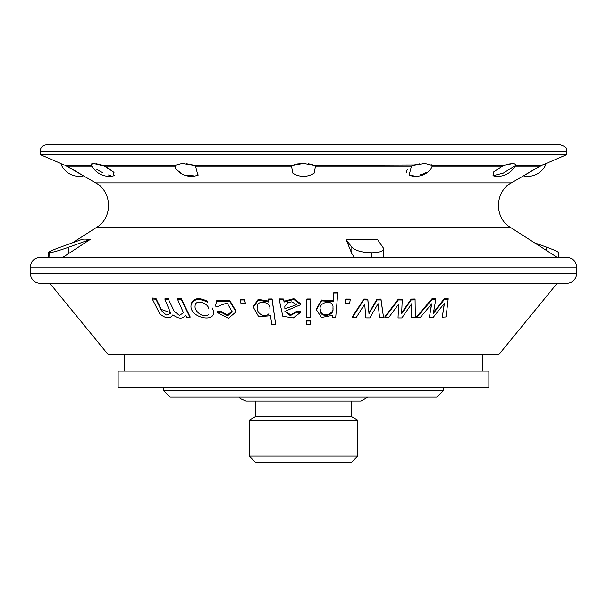 <?xml version="1.0" encoding="UTF-8"?>
<svg xmlns="http://www.w3.org/2000/svg" width="607" height="607" viewBox="0 0 607 607"><rect width="100%" height="100%" fill="white"/><g stroke="black" fill="none" stroke-linecap="round" stroke-linejoin="round"><path stroke-width="0.91" d="M68.682 253.703L68.682 247.231L90.124 239.507L62.878 257.322M30.35 273.582L576.65 273.582C576.073 279.508 572.818 282.763 566.892 283.34L40.108 283.34C34.182 282.763 30.927 279.508 30.35 273.582L30.35 267.08C30.927 261.154 34.182 257.899 40.108 257.322L48.992 257.322L48.992 252.77L48.454 252.58C48.939 251.723 52.877 249.932 60.26 247.231L81.71 239.507C82.871 240.099 85.678 240.099 90.124 239.507M48.992 252.77L49.167 252.77C52.597 252.436 59.099 250.592 68.682 247.231M48.454 252.58L48.454 257.322L566.892 257.322C572.818 257.907 576.073 261.154 576.65 267.08L576.65 273.582M48.992 257.322L49.167 252.77M371.355 257.322L371.355 252.77C361.78 252.436 355.27 250.592 351.84 247.231L346.096 239.507L351.84 253.703L351.84 247.231M372.091 257.322L354.351 257.322L351.84 253.703M371.355 252.77L371.985 252.77C379.375 252.603 383.305 251.23 383.799 248.665L377.508 239.507L346.096 239.507M61.17 163.647L60.791 163.495C62.453 167.911 65.313 171.318 69.373 173.716A19.507 19.507 0 0 0 83.463 175.848L95.648 182.882C112.287 191.524 112.894 217.898 96.68 227.306L510.32 227.306L557.143 257.322L558.546 257.322L558.546 252.58C558.061 251.723 554.123 249.932 546.74 247.231L534.539 242.838M92.006 166.068L66.831 166.068L83.463 175.848L65.427 165.385C59.304 162.888 59.304 162.888 65.427 165.385L64.812 165.134M63.568 164.626L61.876 163.936M83.463 175.848L78.189 172.631M75.518 171.053L69.828 167.76M193.861 165.37L191.319 164.664M191.228 164.641L186.554 163.791M176.371 169.323L178.314 170.999M178.352 171.03L180.894 172.585M187.115 174.968L190.378 175.62M190.416 175.628L193.489 175.848M197.874 175.195A19.507 19.507 0 0 1 175.787 168.64L174.991 165.385L182.146 163.495L193.929 165.385L195.553 166.068L197.874 175.195L198.436 174.968M312.43 164.656L308.318 163.807M303.47 163.495L297.46 163.996M294.539 164.672L293.841 164.892M431.949 298.803L431.949 299.714L435.712 299.706L435.712 298.788L431.949 298.803L416.607 316.679L416.607 317.567L420.135 317.651L431.714 303.834L429.324 317.666L431.516 304.069M448.141 299.357L448.141 298.416L444.354 298.591L444.354 299.517L448.141 299.357L446.046 316.953L442.291 317.195L444.453 303.189L433.049 317.598L429.324 317.666M442.291 317.195L444.271 303.424M164.99 299.592L168.632 299.668L168.632 298.75L164.99 298.667L164.99 299.592L170.787 313.333L166.272 315.01L161.401 310.594L155.916 299.213L155.916 298.272L152.281 298.029L152.281 298.978L155.916 299.213M181.379 298.712L177.73 298.773L177.73 299.676L181.379 299.608L181.379 298.712L190.044 316.664L190.044 317.56L186.797 317.636L185.575 315.109C182.904 319.221 178.678 319.13 172.896 314.843C170.104 319.107 165.734 318.766 159.785 313.819L152.281 298.978M217.314 312.552L220.91 312.173L220.91 311.315L217.314 311.695L217.314 312.552L228.444 318.326L236.017 311.892L229.787 301.33L216.79 301.421L215.128 306.072L219.006 306.543L219.006 305.685M244.613 299.107L245.365 303.409L240.949 303.424L240.197 299.957L244.613 299.941L244.613 299.107L240.197 299.114L240.197 299.957M272.095 298.94L268.491 299.008L268.491 299.835L272.095 299.767L272.095 298.94L275.677 324.464L271.784 324.548L270.51 315.746L258.711 316.771L253.354 307.225L253.354 306.391L258.218 299.319L268.673 301.102M283.332 299.797L284.22 302.013L293.849 299.441L300.769 304.631L284.903 311.361L290.313 315.632L296.641 312.173L300.488 312.499L293.272 317.947L282.824 316.293L279.25 299.729L283.332 299.797L283.332 298.97L279.25 298.902M300.488 312.499L300.488 311.679L296.641 311.345L290.89 314.813L285.024 311.444M310.784 299.82L310.458 317.734L306.543 317.734L306.869 298.993L310.784 298.993L310.784 299.82L306.869 299.812L306.869 298.993M310.397 321.042L310.336 324.525L306.414 324.525L306.482 320.215L310.397 320.215L310.397 321.042L306.482 321.042L306.482 320.215M337.796 292.923L337.796 292.096L333.888 292.149L333.888 292.976L337.796 292.923L335.679 317.689L332.12 317.742L332.241 315.473M350.193 299.904L349.647 303.371L345.201 303.356L345.747 299.054L350.193 299.069L350.193 299.904L345.747 299.888L345.747 299.054M363.843 299.039L363.843 299.881L367.834 299.949L367.834 299.107L363.843 299.039L352.394 316.733L352.394 317.567L356.142 317.704L364.693 304.016L365.869 317.893L369.815 317.901L378.085 303.682L379.587 317.772L383.571 317.651L380.976 299.069L380.976 299.919L376.977 299.964L376.977 299.122L380.976 299.069M398.336 299.076L398.336 299.941L402.236 299.995L402.236 299.122L398.336 299.076L384.876 316.808L384.876 317.666L388.533 317.795L398.655 304.077L398.04 317.939L398.609 304.137M415.082 298.993L411.167 299.076L411.167 299.957L415.082 299.873L415.082 298.993L415.325 317.567L411.44 317.727L411.774 303.659L401.895 317.931L398.04 317.939M411.44 317.727L411.751 303.697M213.444 312.597L213.391 311.74M283.332 299.183L279.478 299.221M118.145 387.395L488.855 387.395L488.855 371.135L118.145 371.135L118.145 387.395M124.655 354.875L124.655 371.135M49.857 283.34L108.395 354.875L498.605 354.875L557.143 283.34M444.354 298.591L433.33 312.559M170.65 312.81L161.28 309.403L155.916 298.272M207.541 301.3C198.838 297.089 193.36 297.999 191.114 304.046L191.114 304.934C188.58 318.303 219.127 324.229 212.662 308.849L212.662 308.045M232.056 311.216L227.443 314.987L220.91 311.315M236.017 311.892L236.017 311.042L229.787 300.48L216.79 300.564M300.769 304.631L300.769 303.811L293.849 298.621L284.22 301.186L283.332 298.97M333.888 292.149L333.144 300.844L321.535 300.017L316.376 308.902L316.376 309.729L321.482 317.484L332.317 315.397L332.12 317.742M376.977 299.122L368.995 312.924L367.834 299.107M411.167 299.076L401.629 312.931M415.325 317.567L415.082 299.873M398.336 299.941L384.876 317.666M411.167 299.957L401.629 313.804L402.236 299.995M383.571 317.651L380.976 299.919M363.843 299.881L352.394 317.567M376.977 299.964L368.995 313.766L367.834 299.949M368.995 313.766L368.995 312.924M332.924 308.667C334.51 316.323 318.994 318.334 320.382 309.866C317.636 302.149 334.085 298.606 332.97 307.666L332.924 307.84C334.404 313.811 322.196 318.197 320.625 311.088M333.888 292.976L333.144 301.671L321.535 300.844L316.376 309.729M306.482 321.042L306.414 324.525M306.869 299.812L306.543 317.734M284.873 308.788L284.82 306.444L287.703 302.612L291.785 301.8L296.595 304.691L284.873 308.788M284.22 302.013L284.22 301.186M268.491 299.835L268.818 302.066L258.309 300.116L253.354 307.225M245.365 303.409L244.613 299.941M219.006 306.543L218.968 305.829L227.155 302.946L232.071 311.657L227.693 315.83L220.91 312.173M207.541 302.165C198.838 297.961 193.36 298.887 191.114 304.934M177.73 299.676L183.458 312.78L179.399 315.412L174.194 311.209L168.632 299.668M190.044 317.56L181.379 299.608M444.354 299.517L433.33 313.485L435.712 299.706M91.293 164.588L93.311 163.495L104.533 166.068L113.539 172.047L113.987 175.734L114.981 174.968M292.566 165.385L303.5 163.495L314.434 165.385L315.496 166.068L314.107 173.2A19.507 19.507 0 0 1 292.893 173.2L291.504 166.068L292.566 165.385L193.929 165.385M413.519 175.848L409.126 175.195L411.447 166.068L413.071 165.385L424.854 163.495L432.009 165.385L432.23 166.068L430.629 169.323M95.648 182.882L511.352 182.882L523.538 175.848A19.507 19.507 0 0 0 537.627 173.716C541.687 171.318 544.547 167.911 546.209 163.495L566.892 154.565L40.108 154.565L60.791 163.495M543.576 164.565L541.573 165.385C547.696 162.888 547.696 162.888 541.573 165.385L531.398 171.098M528.818 172.631L526.648 173.936M540.169 166.068L523.538 175.848L540.169 166.068L514.994 166.068M545.898 163.624L544.494 164.194M515.146 165.385L515.654 164.725M505.441 165.021L513.689 163.495L515.715 164.565M432.23 166.068L502.467 166.068L493.461 172.047L493.013 175.734L503.347 173.094L514.463 166.068M513.689 163.495L509.569 164.004M507.073 164.573L505.51 164.998M502.467 166.068L504.212 165.385L432.009 165.385L431.137 164.649M407.312 169.323L406.28 172.578M419.892 174.968L423.125 173.936M423.155 173.921L426.137 172.57M419.619 163.898L418.974 163.996M416.045 164.573L414.376 164.998M414.3 165.021L314.434 165.385M383.799 248.665L383.707 257.322M174.991 165.385L102.788 165.385L99.965 164.588M99.776 164.535L95.906 163.731M96.771 169.33L99.548 170.999M99.563 171.007L102.575 172.585M108.448 174.968L110.929 175.62M114.01 172.563L107.469 167.6M93.303 163.495L91.323 164.034M40.108 154.565L40.108 151.318C40.494 147.364 42.657 145.202 46.61 144.815L560.39 144.815C569.283 147.903 565.648 149.39 566.892 151.318L566.892 154.565M345.747 299.888L345.201 303.356M275.677 324.464L272.095 299.767M431.949 299.714L416.607 317.567M268.863 313.758C264.326 319.145 255.737 312.21 257.338 307.309C256.169 299.372 271.283 301.55 269.842 308.925M208.907 314.031C204.696 319.54 193.891 311.467 195.135 305.829C194.893 299.175 208.057 302.415 208.808 308.917M436.82 397.153L170.18 397.153L163.67 390.65L443.33 390.65L436.82 397.153M249.325 456.138L255.372 462.185L351.628 462.185L357.675 456.138L249.325 456.138L249.325 420.158L357.675 420.158L357.675 456.138M255.372 401.052L255.372 416.66L351.628 416.66L357.675 420.158M371.985 257.322L371.985 252.77M546.74 250.653L546.74 247.231M65.427 165.385L91.657 165.385M30.35 267.08L576.65 267.08M515.343 165.385L541.573 165.385M315.496 166.068L411.447 166.068M195.553 166.068L291.504 166.068M104.533 166.068L174.77 166.068M40.108 151.318L566.892 151.318M482.345 354.875L482.345 371.135M218.968 305.829L218.968 304.972M232.071 311.657L232.071 310.807M215.106 305.427L215.106 305.018M215.106 304.964L215.106 304.562M91.323 164.664A19.507 19.507 0 0 0 113.987 175.734M409.126 175.195A19.507 19.507 0 0 0 431.213 168.632M96.68 227.306L72.461 242.838M493.013 175.734A19.507 19.507 0 0 0 515.677 164.664M510.32 227.306C494.106 217.898 494.713 191.524 511.352 182.882M296.595 304.699L296.595 303.872M257.338 307.309L257.338 306.474M163.67 387.395L163.67 390.65M443.33 387.395L443.33 390.65M351.628 401.052L351.628 416.66M255.372 416.66L249.325 420.158M367.812 397.153L361.059 401.052L245.941 401.052L240.251 398.594L239.188 397.153"/></g></svg>
